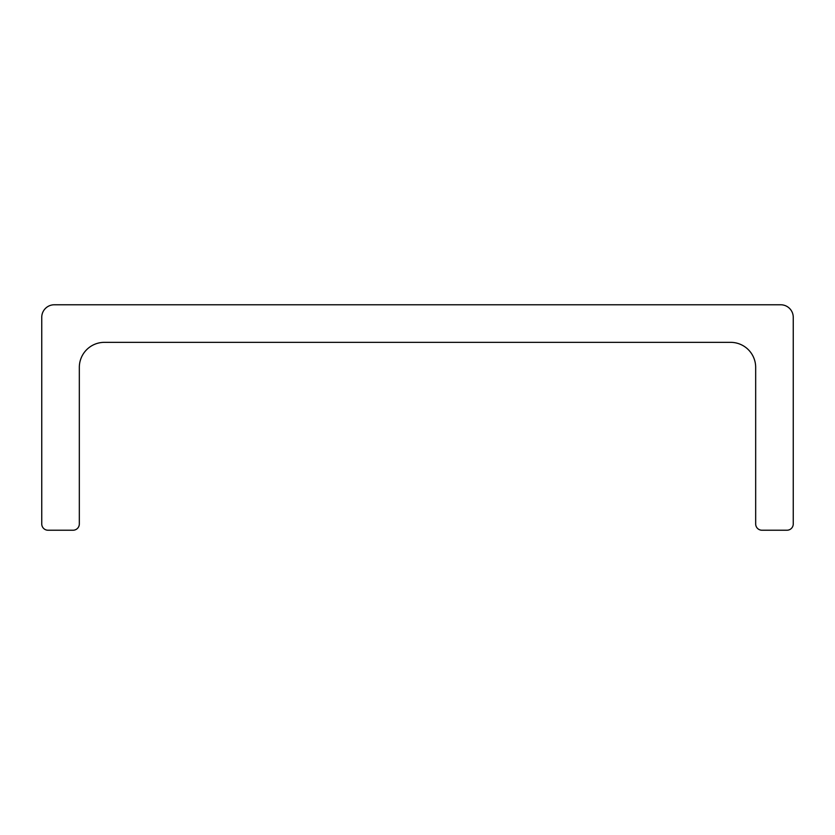 <?xml version="1.0" encoding="UTF-8"?>
<svg xmlns="http://www.w3.org/2000/svg" width="835" height="835" viewBox="0 0 835 835"><rect width="100%" height="100%" fill="white"/><g stroke="black" fill="none" stroke-linecap="round" stroke-linejoin="round"><path stroke-width="1.25" d="M755.675 367.4A25.05 25.05 0 0 0 730.625 342.35L104.375 342.35A25.05 25.05 0 0 0 79.325 367.4L79.325 523.962A6.262 6.262 0 0 1 73.062 530.225L48.012 530.225A6.262 6.262 0 0 1 41.75 523.962L41.75 317.3A12.525 12.525 0 0 1 54.275 304.775L780.725 304.775A12.525 12.525 0 0 1 793.25 317.3L793.25 523.962A6.262 6.262 0 0 1 786.987 530.225L761.938 530.225A6.262 6.262 0 0 1 755.675 523.962L755.675 367.4"/></g></svg>
